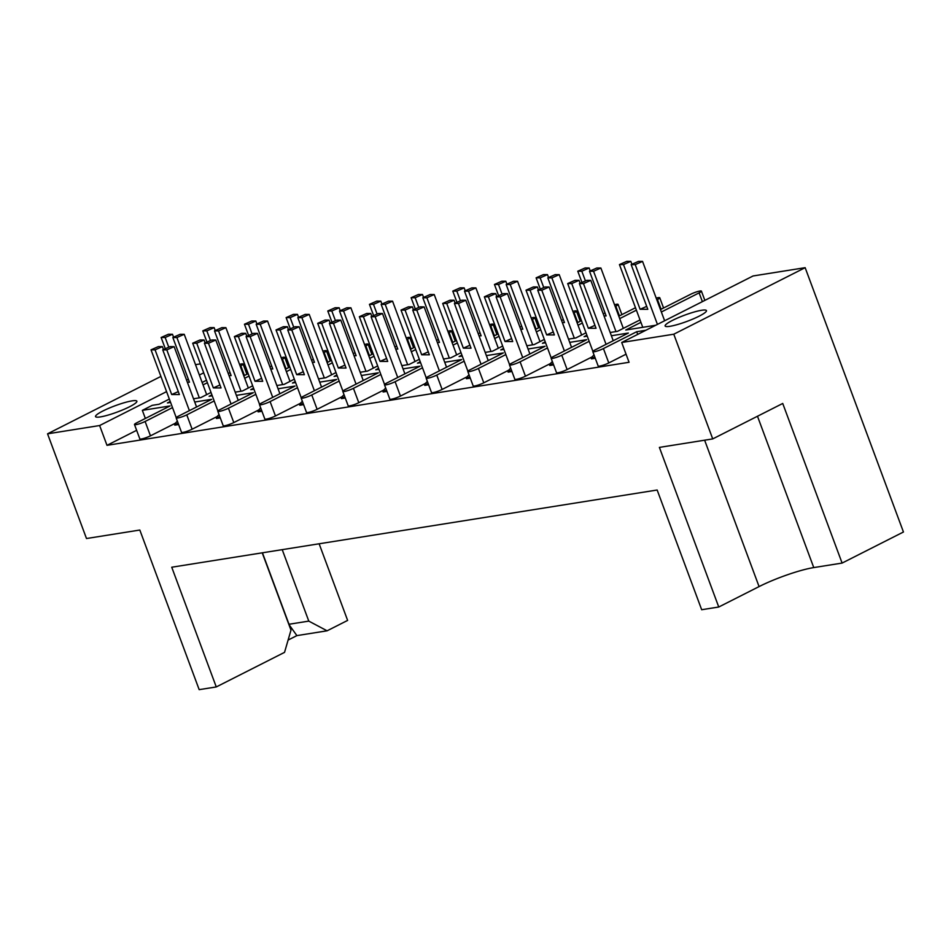 <?xml version="1.0" encoding="UTF-8"?>
<svg xmlns="http://www.w3.org/2000/svg" width="951" height="951" viewBox="0 0 951 951"><rect width="100%" height="100%" fill="white"/><g stroke="black" fill="none" stroke-linecap="round" stroke-linejoin="round"><path stroke-width="1.43" d="M132.046 400.87A22.051 3.328 -20.4 0 0 108.569 408.371A22.051 3.328 -20.4 0 0 95.54 416.574A22.051 3.328 -20.4 0 0 100.378 416.907A22.051 3.328 -20.4 0 0 123.844 409.417A22.051 3.328 -20.4 0 0 136.873 401.203A22.051 3.328 -20.4 0 0 132.046 400.87M701.612 310.276A22.051 3.328 -20.4 0 0 678.134 317.765A22.051 3.328 -20.4 0 0 665.118 325.979A22.051 3.328 -20.4 0 0 669.944 326.312A22.051 3.328 -20.4 0 0 693.422 318.823A22.051 3.328 -20.4 0 0 706.45 310.608A22.051 3.328 -20.4 0 0 701.612 310.276M753.073 275.968L805.152 267.683L673.783 334.205L621.704 342.491L753.073 275.968M673.783 334.205L712.727 438.91L782.732 403.462L842.099 563.075L903.45 532.001L805.152 267.683M319.132 543.782L347.626 620.409L327.096 630.81L296.89 635.613L288.105 640.059M195.514 364.661L200.376 363.876M262.428 552.804L288.997 624.26L308.79 621.11L282.221 549.654M308.79 621.11L327.096 630.81M712.727 438.91L659.388 447.398L718.754 607.011L701.672 609.722L657.153 490.015L171.739 567.224L216.269 686.943L199.175 689.653L139.821 530.04L86.493 538.528L47.55 433.822L160.909 376.418M611.374 335.751L628.373 333.04L595.1 349.897A6.895 1.034 -20.4 0 0 592.806 351.632A6.895 1.034 -20.4 0 0 594.327 351.739A6.895 1.034 -20.4 0 0 603.433 348.565L636.706 331.721L645.848 330.27M636.706 331.721L637.705 334.395M178.253 423.564L174.449 424.17L174.806 425.133L178.61 424.526M219.919 416.942L216.115 417.548L216.471 418.499L220.275 417.893M261.584 410.309L257.78 410.915L258.137 411.878L261.941 411.272M303.25 403.688L299.446 404.294L299.803 405.245L303.607 404.639M344.916 397.054L341.112 397.661L341.468 398.624L345.272 398.017M386.582 390.433L382.777 391.039L383.134 391.99L386.938 391.384M428.247 383.8L424.443 384.406L424.8 385.369L428.604 384.763M469.925 377.178L466.109 377.785L466.465 378.736L470.269 378.129M511.59 370.545L507.775 371.152L508.131 372.114L511.935 371.508M553.256 363.924L549.44 364.53L549.797 365.481L553.601 364.875M594.922 357.291L591.106 357.897L591.463 358.86L595.267 358.254M603.433 348.565L608.783 362.937L626.055 354.188M608.783 362.937A6.895 1.034 159.6 0 1 599.665 366.099A6.895 1.034 159.6 0 1 598.155 366.004L592.806 351.632M569.708 342.372L586.708 339.673L553.434 356.518A6.895 1.034 -20.4 0 0 551.14 358.265A6.895 1.034 -20.4 0 0 552.662 358.361A6.895 1.034 -20.4 0 0 561.768 355.199L567.117 369.559L592.045 356.934M567.117 369.559A6.895 1.034 159.6 0 1 557.999 372.733A6.895 1.034 159.6 0 1 556.49 372.626L551.14 358.265M528.043 349.005L545.042 346.295L511.769 363.151A6.895 1.034 -20.4 0 0 509.474 364.887A6.895 1.034 -20.4 0 0 510.996 364.994A6.895 1.034 -20.4 0 0 520.102 361.82L525.451 376.192L550.379 363.567M525.451 376.192A6.895 1.034 159.6 0 1 516.334 379.354A6.895 1.034 159.6 0 1 514.824 379.259L509.474 364.887M486.377 355.626L503.376 352.928L470.103 369.773A6.895 1.034 -20.4 0 0 467.809 371.52A6.895 1.034 -20.4 0 0 469.33 371.615A6.895 1.034 -20.4 0 0 478.436 368.453L483.786 382.813L508.714 370.189M483.786 382.813A6.895 1.034 159.6 0 1 474.668 385.987A6.895 1.034 159.6 0 1 473.158 385.88L467.809 371.52M444.711 362.26L461.71 359.549L428.437 376.406A6.895 1.034 -20.4 0 0 426.143 378.141A6.895 1.034 -20.4 0 0 427.665 378.248A6.895 1.034 -20.4 0 0 436.771 375.074L442.12 389.446L467.048 376.822M442.12 389.446A6.895 1.034 159.6 0 1 433.002 392.608A6.895 1.034 159.6 0 1 431.492 392.513L426.143 378.141M403.046 368.881L420.045 366.183L386.772 383.027A6.895 1.034 -20.4 0 0 384.477 384.775A6.895 1.034 -20.4 0 0 385.999 384.87A6.895 1.034 -20.4 0 0 395.105 381.708L400.454 396.068L425.382 383.443M400.454 396.068A6.895 1.034 159.6 0 1 391.337 399.242A6.895 1.034 159.6 0 1 389.827 399.135L384.477 384.775M361.38 375.514L378.379 372.804L345.106 389.66A6.895 1.034 -20.4 0 0 342.812 391.396A6.895 1.034 -20.4 0 0 344.321 391.503A6.895 1.034 -20.4 0 0 353.439 388.329L358.789 402.701L383.705 390.076M358.789 402.701A6.895 1.034 159.6 0 1 349.671 405.863A6.895 1.034 159.6 0 1 348.161 405.768L342.812 391.396M319.714 382.136L336.713 379.437L303.44 396.282A6.895 1.034 -20.4 0 0 301.146 398.029A6.895 1.034 -20.4 0 0 302.656 398.136A6.895 1.034 -20.4 0 0 311.773 394.962L317.123 409.322L342.039 396.71M317.123 409.322A6.895 1.034 159.6 0 1 308.005 412.496A6.895 1.034 159.6 0 1 306.495 412.389L301.146 398.029M278.049 388.769L295.048 386.058L261.775 402.915A6.895 1.034 -20.4 0 0 259.48 404.65A6.895 1.034 -20.4 0 0 260.99 404.757A6.895 1.034 -20.4 0 0 270.108 401.584L275.457 415.956L300.373 403.331M275.457 415.956A6.895 1.034 159.6 0 1 266.339 419.118A6.895 1.034 159.6 0 1 264.83 419.022L259.48 404.65M236.383 395.39L253.382 392.692L220.109 409.548A6.895 1.034 -20.4 0 0 217.815 411.284A6.895 1.034 -20.4 0 0 219.324 411.391A6.895 1.034 -20.4 0 0 228.442 408.217L233.791 422.577L258.708 409.964M233.791 422.577A6.895 1.034 159.6 0 1 224.674 425.751A6.895 1.034 159.6 0 1 223.164 425.644L217.815 411.284M194.717 402.023L211.716 399.325L178.443 416.169A6.895 1.034 -20.4 0 0 176.149 417.905A6.895 1.034 -20.4 0 0 177.659 418.012A6.895 1.034 -20.4 0 0 186.776 414.85L192.126 429.21L217.042 416.586M192.126 429.21A6.895 1.034 159.6 0 1 183.008 432.372A6.895 1.034 159.6 0 1 181.498 432.277L176.149 417.905M145.36 418.452L142.341 410.356L170.051 405.946L136.778 422.803A6.895 1.034 -20.4 0 0 134.483 424.538A6.895 1.034 -20.4 0 0 135.993 424.645A6.895 1.034 -20.4 0 0 145.111 421.471L150.46 435.831L175.376 423.219M150.46 435.831A6.895 1.034 159.6 0 1 141.342 439.005A6.895 1.034 159.6 0 1 139.833 438.898L134.483 424.538M136.635 430.316L106.987 445.33L629.063 362.283L621.704 342.491M640.926 322.353L625.77 330.021L655.75 325.254M586.898 335.239L584.104 336.654L587.242 336.155M610.173 332.505L617.437 331.352L640.023 319.916M545.232 341.861L542.439 343.275L545.577 342.776M568.508 339.127L575.771 337.974L585.994 332.802M503.566 348.494L500.773 349.909L503.911 349.409M526.842 345.76L534.105 344.607L544.329 339.424M461.901 355.115L459.107 356.53L462.245 356.031M485.176 352.381L492.44 351.228L502.663 346.057M420.235 361.749L417.441 363.163L420.58 362.664M443.511 359.014L450.774 357.861L460.997 352.678M378.569 368.37L375.776 369.784L378.914 369.285M401.845 365.636L409.108 364.483L419.332 359.312M336.904 375.003L334.11 376.418L337.248 375.918M360.179 372.269L367.443 371.116L377.666 365.933M295.238 381.624L292.444 383.039L295.583 382.54M318.514 378.89L325.777 377.737L336 372.566M253.572 388.258L250.779 389.672L253.917 389.173M276.848 385.524L284.111 384.37L294.334 379.187M211.907 394.879L209.113 396.294L212.251 395.794M235.182 392.145L242.446 390.992L252.669 385.821M170.241 401.512L167.447 402.927L170.586 402.428M193.517 398.778L200.78 397.625L211.003 392.442M142.341 410.356L152.243 405.34L159.114 404.246L169.337 399.075M661.361 311.999L699.128 292.872A6.895 1.034 -20.4 0 0 701.422 291.137A6.895 1.034 -20.4 0 0 699.912 291.03A6.895 1.034 -20.4 0 0 690.795 294.204L660.458 309.562M619.695 318.621L636.397 310.169M656.832 299.815L657.462 299.506A6.895 1.034 -20.4 0 0 659.756 297.758A6.895 1.034 -20.4 0 0 658.235 297.663A6.895 1.034 -20.4 0 0 656.202 298.127M635.482 307.732L618.792 316.196M578.03 325.254L582.369 323.055M615.166 306.448L615.796 306.127A6.895 1.034 -20.4 0 0 618.091 304.391A6.895 1.034 -20.4 0 0 616.569 304.284A6.895 1.034 -20.4 0 0 614.536 304.748M581.465 320.618L577.126 322.817M536.364 331.887L540.703 329.688M573.501 313.069L574.131 312.76A6.895 1.034 -20.4 0 0 576.425 311.013A6.895 1.034 -20.4 0 0 574.903 310.918A6.895 1.034 -20.4 0 0 572.871 311.381M539.799 327.251L535.461 329.45M494.698 338.508L499.037 336.309M531.835 319.702L532.465 319.381A6.895 1.034 -20.4 0 0 534.759 317.646A6.895 1.034 -20.4 0 0 533.238 317.539A6.895 1.034 -20.4 0 0 531.205 318.003M498.134 333.872L493.795 336.072M453.033 345.142L457.372 342.942M490.169 326.336L490.799 326.015A6.895 1.034 -20.4 0 0 493.094 324.267A6.895 1.034 -20.4 0 0 491.572 324.172A6.895 1.034 -20.4 0 0 489.539 324.636M456.468 340.506L452.129 342.705M411.367 351.763L415.706 349.564M448.503 332.957L449.134 332.636A6.895 1.034 -20.4 0 0 451.428 330.9A6.895 1.034 -20.4 0 0 449.906 330.793A6.895 1.034 -20.4 0 0 447.873 331.257M414.802 347.127L410.463 349.326M369.701 358.396L374.04 356.197M406.838 339.59L407.468 339.269A6.895 1.034 -20.4 0 0 409.762 337.534A6.895 1.034 -20.4 0 0 408.241 337.427A6.895 1.034 -20.4 0 0 406.208 337.89M373.137 353.76L368.798 355.959M328.036 365.018L332.375 362.818M365.172 346.212L365.802 345.891A6.895 1.034 -20.4 0 0 368.096 344.155A6.895 1.034 -20.4 0 0 366.575 344.048A6.895 1.034 -20.4 0 0 364.542 344.512M331.471 360.381L327.132 362.581M286.37 371.651L290.709 369.452M323.506 352.845L324.136 352.524A6.895 1.034 -20.4 0 0 326.431 350.788A6.895 1.034 -20.4 0 0 324.909 350.681A6.895 1.034 -20.4 0 0 322.876 351.145M289.805 367.015L285.466 369.214M244.704 378.272L249.043 376.073M281.841 359.466L282.471 359.145A6.895 1.034 -20.4 0 0 284.765 357.41A6.895 1.034 -20.4 0 0 283.243 357.303A6.895 1.034 -20.4 0 0 281.211 357.766M248.14 373.636L243.801 375.835M203.038 384.905L207.377 382.706M240.175 366.099L240.805 365.778A6.895 1.034 -20.4 0 0 243.099 364.043A6.895 1.034 -20.4 0 0 241.578 363.936A6.895 1.034 -20.4 0 0 239.545 364.399M206.474 380.269L202.135 382.468M145.111 421.471L172.511 407.599M186.776 414.85L214.177 400.965M228.442 408.217L255.843 394.344M270.108 401.584L297.508 387.711M311.773 394.962L339.174 381.089M353.439 388.329L380.84 374.456M395.105 381.708L422.506 367.835M436.771 375.074L464.171 361.202M478.436 368.453L505.837 354.58M520.102 361.82L547.503 347.947M561.768 355.199L589.168 341.326M203.704 372.828L199.365 375.027M166.568 391.634L99.629 425.537L47.55 433.822M106.987 445.33L99.629 425.537M262.226 552.84L290.982 630.133L284.539 652.362L216.269 686.943M718.754 607.011L759.076 586.589A41.345 6.241 159.6 0 1 813.759 567.581L842.099 563.075M288.831 624.343L296.89 635.613M184.221 334.3L176.898 337.534L172.844 337.522L180.167 334.288L184.221 334.3L206.664 394.641M176.898 337.534L199.33 397.851M173.581 337.201L172.488 334.265L168.434 334.253L161.123 337.486L165.308 348.744M172.844 337.522L189.463 382.219L187.359 382.207M168.779 347.21L165.165 337.498L161.123 337.486M172.488 334.265L165.165 337.498M186.562 380.079L188.381 379.271M174.128 346.639L166.805 349.885L162.752 349.873L170.074 346.628L174.128 346.639L196.572 406.992M174.449 424.17L177.361 421.162M166.805 349.885L189.392 410.63M163.489 349.552L162.395 346.604L158.353 346.592L151.031 349.837L176.244 417.632M162.752 349.873L179.382 394.558L171.691 394.534L155.072 349.849L151.031 349.837M162.395 346.604L155.072 349.849M171.691 394.534L178.289 391.622M225.886 327.667L218.564 330.912L214.51 330.9L221.833 327.655L225.886 327.667L248.33 388.02M218.564 330.912L240.995 391.23M215.247 330.568L214.153 327.631L210.1 327.62L202.789 330.865L206.973 342.11M214.51 330.9L231.129 375.586L229.025 375.586M210.444 340.577L206.831 330.877L202.789 330.865M214.153 327.631L206.831 330.877M228.228 373.446L230.047 372.649M267.552 321.046L260.229 324.279L256.176 324.267L263.498 321.034L267.552 321.046L289.996 381.387M260.229 324.279L282.661 384.596M256.913 323.946L255.819 321.01L251.765 320.998L244.455 324.232L248.639 335.489M256.176 324.267L272.794 368.964L270.69 368.952M252.11 333.956L248.496 324.243L244.455 324.232M255.819 321.01L248.496 324.243M269.894 366.824L271.713 366.016M309.218 314.412L301.895 317.658L297.841 317.646L305.164 314.401L309.218 314.412L331.661 374.765M301.895 317.658L324.327 377.975M298.578 317.313L297.485 314.377L293.431 314.365L286.12 317.61L290.305 328.856M297.841 317.646L314.472 362.331L312.356 362.331M293.776 327.322L290.162 317.622L286.12 317.61M297.485 314.377L290.162 317.622M311.559 360.191L313.378 359.395M350.883 307.791L343.561 311.025L339.507 311.013L346.83 307.779L350.883 307.791L373.327 368.132M343.561 311.025L365.992 371.342M340.244 310.692L339.15 307.755L335.097 307.744L327.786 310.977L331.97 322.234M339.507 311.013L356.138 355.71L354.022 355.698M335.441 320.701L331.828 310.989L327.786 310.977M339.15 307.755L331.828 310.989M353.225 353.57L355.044 352.762M392.549 301.158L385.226 304.403L381.173 304.391L388.495 301.146L392.549 301.158L414.993 361.511M385.226 304.403L407.658 364.72M381.91 304.058L380.816 301.122L376.774 301.11L369.452 304.356L373.636 315.601M381.173 304.391L397.803 349.076L395.687 349.076M377.107 314.068L373.493 304.368L369.452 304.356M380.816 301.122L373.493 304.368M394.891 346.937L396.71 346.14M434.215 294.537L426.892 297.77L422.838 297.758L430.161 294.513L434.215 294.537L456.658 354.878M426.892 297.77L449.324 358.087M423.575 297.437L422.482 294.501L418.44 294.477L411.117 297.722L415.302 308.98M422.838 297.758L439.469 342.455L437.353 342.443M418.773 307.446L415.159 297.734L411.117 297.722M422.482 294.501L415.159 297.734M436.557 340.315L438.375 339.507M475.88 287.903L468.558 291.149L464.504 291.137L471.827 287.891L475.88 287.903L498.324 348.256M468.558 291.149L490.989 351.466M465.241 290.804L464.147 287.868L460.106 287.856L452.783 291.101L456.967 302.347M464.504 291.137L481.135 335.822L479.019 335.81M460.439 300.813L456.825 291.113L452.783 291.101M464.147 287.868L456.825 291.113M478.222 333.682L480.041 332.886M517.546 281.27L510.223 284.515L506.17 284.504L513.492 281.258L517.546 281.27L539.99 341.623M510.223 284.515L532.655 344.833M506.907 284.183L505.813 281.234L501.771 281.223L494.449 284.468L498.633 295.725M506.17 284.504L522.8 329.201L520.684 329.189M502.104 294.192L498.49 284.48L494.449 284.468M505.813 281.234L498.49 284.48M519.888 327.061L521.707 326.252M215.794 340.018L208.471 343.252L204.417 343.24L211.74 340.006L215.794 340.018L238.237 400.359M216.115 417.548L219.027 414.541M208.471 343.252L231.057 403.997M205.154 342.919L204.061 339.983L200.019 339.971L192.696 343.204L217.91 410.998M204.417 343.24L221.048 387.937L213.357 387.913L196.738 343.216L192.696 343.204M204.061 339.983L196.738 343.216M213.357 387.913L219.954 384.989M257.459 333.385L250.137 336.63L246.083 336.618L253.406 333.373L257.459 333.385L279.903 393.738M257.78 410.915L260.693 407.908M250.137 336.63L272.723 397.375M246.82 336.285L245.727 333.349L241.685 333.337L234.362 336.583L259.575 404.377M246.083 336.618L262.714 381.303L255.023 381.28L238.404 336.595L234.362 336.583M245.727 333.349L238.404 336.595M255.023 381.28L261.62 378.367M299.125 326.764L291.802 329.997L287.749 329.985L295.072 326.752L299.125 326.764L321.569 387.105M299.446 404.294L302.359 401.274M291.802 329.997L314.389 390.742M288.486 329.664L287.392 326.728L283.35 326.716L276.028 329.949L301.241 397.744M287.749 329.985L304.379 374.682L296.688 374.658L280.07 329.961L276.028 329.949M287.392 326.728L280.07 329.961M296.688 374.658L303.286 371.734M340.791 320.13L333.468 323.376L329.415 323.364L336.737 320.118L340.791 320.13L363.234 380.483M341.112 397.661L344.024 394.653M333.468 323.376L356.054 384.121M330.152 323.031L329.058 320.095L325.016 320.083L317.693 323.328L342.907 391.123M329.415 323.364L346.045 368.049L338.354 368.025L321.735 323.34L317.693 323.328M329.058 320.095L321.735 323.34M338.354 368.025L344.951 365.113M382.457 313.509L375.134 316.742L371.08 316.731L378.403 313.497L382.457 313.509L404.9 373.85M382.777 391.039L385.69 388.02M375.134 316.742L397.72 377.488M371.817 316.41L370.724 313.473L366.682 313.461L359.359 316.695L384.573 384.489M371.08 316.731L387.711 361.428L380.02 361.404L363.401 316.707L359.359 316.695M370.724 313.473L363.401 316.707M380.02 361.404L386.617 358.479M424.122 306.876L416.8 310.121L412.746 310.109L420.069 306.864L424.122 306.876L446.566 367.229M424.443 384.406L427.356 381.399M416.8 310.121L439.386 370.854M413.483 309.776L412.389 306.84L408.348 306.828L401.025 310.074L426.238 377.868M412.746 310.109L429.376 354.794L421.685 354.771L405.067 310.085L401.025 310.074M412.389 306.84L405.067 310.085M421.685 354.771L428.283 351.858M465.788 300.254L458.465 303.488L454.412 303.476L461.734 300.243L465.788 300.254L488.232 360.595M466.109 377.785L469.021 374.765M458.465 303.488L481.051 364.233M455.149 303.155L454.055 300.219L450.013 300.207L442.69 303.44L467.904 371.235M454.412 303.476L471.042 348.173L463.351 348.149L446.732 303.452L442.69 303.44M454.055 300.219L446.732 303.452M463.351 348.149L469.949 345.225M559.212 274.649L551.889 277.894L547.835 277.87L555.158 274.637L559.212 274.649L581.655 335.002M551.889 277.894L574.321 338.211M548.572 277.549L547.479 274.613L543.437 274.601L536.114 277.835L540.299 289.092M547.835 277.87L564.466 322.567L562.35 322.555M543.77 287.559L540.156 277.858L536.114 277.835M547.479 274.613L540.156 277.858M561.554 320.428L563.372 319.631M600.877 268.016L593.555 271.261L589.501 271.249L596.824 268.004L600.877 268.016L623.321 328.368M593.555 271.261L615.986 331.578M590.238 270.928L589.144 267.98L585.103 267.968L577.78 271.213L581.964 282.471M589.501 271.249L606.132 315.934L604.016 315.934M585.436 280.937L581.822 271.225L577.78 271.213M589.144 267.98L581.822 271.225M603.219 313.806L605.038 312.998M642.543 261.394L635.22 264.628L631.167 264.616L638.49 261.382L642.543 261.394L664.618 320.76M635.22 264.628L657.438 324.398M631.904 264.295L630.81 261.359L626.768 261.347L619.446 264.58L642.769 327.322M631.167 264.616L647.797 309.313L640.106 309.289L623.487 264.592L619.446 264.58M630.81 261.359L623.487 264.592M640.106 309.289L646.704 306.377M507.454 293.621L500.131 296.867L496.077 296.855L503.4 293.609L507.454 293.621L529.897 353.974M507.775 371.152L510.687 368.144M500.131 296.867L522.717 357.6M496.814 296.522L495.721 293.586L491.679 293.574L484.356 296.819L509.57 364.613M496.077 296.855L512.708 341.54L505.017 341.516L488.398 296.831L484.356 296.819M495.721 293.586L488.398 296.831M505.017 341.516L511.614 338.604M549.119 287L541.797 290.233L537.743 290.221L545.066 286.988L549.119 287L571.563 347.341M549.44 364.53L552.353 361.511M541.797 290.233L564.383 350.978M538.48 289.9L537.386 286.964L533.345 286.952L526.022 290.186L551.235 357.98M537.743 290.221L554.374 334.918L546.682 334.895L530.064 290.198L526.022 290.186M537.386 286.964L530.064 290.198M546.682 334.895L553.28 331.97M590.785 280.367L583.462 283.612L579.421 283.6L586.731 280.355L590.785 280.367L613.229 340.72M591.106 357.897L594.018 354.889M583.462 283.612L606.049 344.345M580.146 283.267L579.052 280.331L575.01 280.319L567.688 283.564L592.901 351.347M579.421 283.6L596.039 328.285L588.348 328.261L571.729 283.576L567.688 283.564M579.052 280.331L571.729 283.576M588.348 328.261L594.946 325.349M244.431 375.526L240.805 365.778M286.096 368.893L282.471 359.145M327.762 362.26L324.136 352.524M369.428 355.638L365.802 345.891M411.094 349.005L407.468 339.269M452.759 342.384L449.134 332.636M494.425 335.751L490.799 326.015M536.091 329.129L532.465 319.381M577.756 322.496L574.131 312.76M619.422 315.875L615.796 306.127M661.088 309.241L657.462 299.506M702.385 301.633L699.128 292.872M704.632 440.206L759.076 586.589M757.483 416.253L813.759 567.581M243.099 364.043L246.903 374.266M284.765 357.41L288.569 367.645M326.431 350.788L330.235 361.011M368.096 344.155L371.9 354.39M409.762 337.534L413.566 347.757M451.428 330.9L455.232 341.136M493.094 324.267L496.897 334.502M534.759 317.646L538.563 327.881M576.425 311.013L580.229 321.248M618.091 304.391L621.895 314.626M659.756 297.758L663.56 307.993M701.422 291.137L704.857 300.385"/></g></svg>
